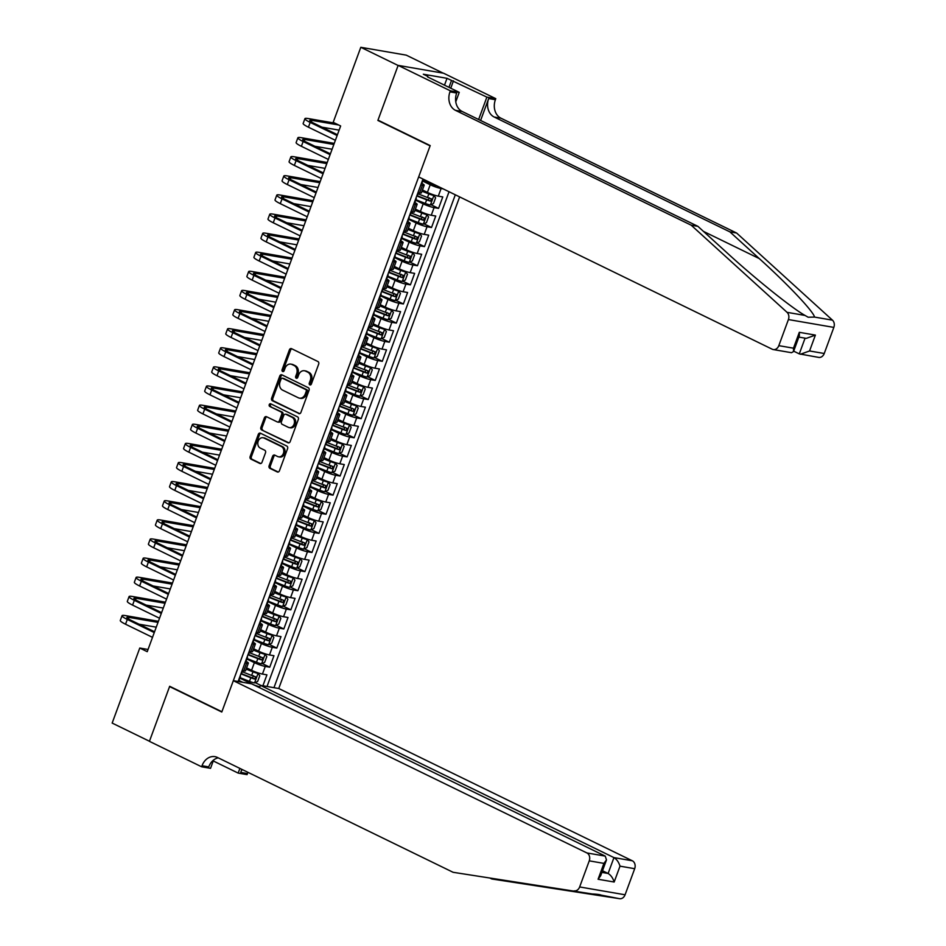 <?xml version="1.0" encoding="UTF-8"?>
<svg xmlns="http://www.w3.org/2000/svg" width="946" height="946" viewBox="0 0 946 946"><rect width="100%" height="100%" fill="white"/><g stroke="black" fill="none" stroke-linecap="round" stroke-linejoin="round"><path stroke-width="1.42" d="M309.839 384.868A1.407 1.123 -80.2 0 0 311.352 384.052L318.684 364.115A2.022 1.608 -80.2 0 0 317.915 361.526L291.557 348.684A2.022 1.608 -80.2 0 0 289.393 349.843L282.062 369.78A1.407 1.123 -80.2 0 0 284.107 370.773L285.065 368.195A6.456 5.132 -80.2 0 1 290.848 364.115A6.456 5.132 -80.2 0 1 291.959 364.482L294.159 365.546A6.456 5.132 -80.2 0 1 296.63 373.836L295.684 376.413A1.407 1.123 -80.2 0 0 297.73 377.419L298.676 374.829A6.456 5.132 -80.2 0 1 304.458 370.749A6.456 5.132 -80.2 0 1 305.57 371.116L307.769 372.18A6.456 5.132 -80.2 0 1 310.253 380.469L309.295 383.047A1.407 1.123 -80.2 0 0 309.839 384.868M269.113 465.751A2.022 1.608 -80.2 0 0 269.882 468.353L277.284 471.948A2.022 1.608 -80.2 0 0 279.437 470.789L287.584 448.641A2.022 1.608 -80.2 0 0 286.804 446.051L260.446 433.209A2.022 1.608 -80.2 0 0 258.293 434.38L250.146 456.516A2.022 1.608 -80.2 0 0 250.927 459.106L259.854 463.457A2.022 1.608 -80.2 0 0 262.007 462.298L265.495 452.827A2.022 1.608 -80.2 0 0 264.726 450.225L260.292 448.073A5.404 4.292 -80.2 0 1 258.033 441.723A5.404 4.292 -80.2 0 1 263.059 437.738A5.404 4.292 -80.2 0 1 263.981 438.033L281.34 446.488A5.404 4.292 -80.2 0 1 283.587 452.838A5.404 4.292 -80.2 0 1 278.573 456.823A5.404 4.292 -80.2 0 1 277.639 456.528L274.754 455.121A2.022 1.608 -80.2 0 0 272.602 456.279L269.113 465.751L270.343 465.964A2.022 1.608 -80.2 0 0 271.112 468.554L278.23 472.03M169.677 686.288L149.456 741.25L112.16 723.075L139.772 648.045L147.233 651.676L340.655 125.972L333.193 122.33L360.804 47.3L398.1 65.475L377.88 120.438L430.087 145.873L221.896 711.735L169.677 686.288M298.747 413.591A2.022 1.608 -80.2 0 0 300.911 412.432L309.058 390.284A2.022 1.608 -80.2 0 0 308.278 387.694L281.92 374.853A2.022 1.608 -80.2 0 0 279.768 376.023L271.62 398.16A2.022 1.608 -80.2 0 0 272.389 400.749L299.468 413.721M298.321 419.468L290.174 441.605A2.022 1.608 -80.2 0 1 288.01 442.775L261.664 429.933A2.022 1.608 -80.2 0 1 260.883 427.344L264.372 417.86A2.022 1.608 -80.2 0 1 266.524 416.701L277.213 421.904A2.022 1.608 -80.2 0 0 279.366 420.745L281.683 414.454A2.022 1.608 -80.2 0 0 280.903 411.865L269.776 406.449A1.407 1.123 -80.2 0 1 270.745 403.824L297.541 416.879A2.022 1.608 -80.2 0 1 298.321 419.468M255.148 682.622L260.895 685.424M262.905 685.767L266.926 674.841L262.444 674.06L265.258 666.422A8.23 1.123 -159.8 0 1 254.379 662.661L246.871 659.007M262.184 663.513L269.74 667.19L273.962 655.72L269.48 654.951L272.294 647.301A8.23 1.123 -159.8 0 1 261.415 643.552L253.906 639.886M269.22 644.392L276.776 648.069L280.997 636.611L276.516 635.83L279.33 628.179A8.23 1.123 -159.8 0 1 268.451 624.431L260.942 620.777M276.244 625.271L283.812 628.96L288.033 617.49L283.552 616.709L286.366 609.07A8.23 1.123 -159.8 0 1 275.487 605.31L267.978 601.656M283.28 606.161L290.848 609.839L295.069 598.369L290.588 597.6L293.39 589.949A8.23 1.123 -159.8 0 1 282.511 586.201L275.014 582.535M290.316 587.04L297.872 590.73L302.093 579.259L297.612 578.479L300.426 570.84A8.23 1.123 -159.8 0 1 289.547 567.08L282.038 563.426M297.351 567.919L304.908 571.609L309.129 560.138L304.647 559.37L307.462 551.719A8.23 1.123 -159.8 0 1 296.583 547.959L289.074 544.305M304.387 548.81L311.944 552.488L316.165 541.017L311.683 540.249L314.498 532.598A8.23 1.123 -159.8 0 1 303.619 528.849L296.11 525.184M311.411 529.689L318.979 533.378L323.201 521.908L318.719 521.128L321.534 513.489A8.23 1.123 -159.8 0 1 310.655 509.728L303.146 506.075M318.447 510.568L326.015 514.257L330.237 502.787L325.755 502.019L328.558 494.368A8.23 1.123 -159.8 0 1 317.69 490.607L310.182 486.954M325.483 491.459L333.039 495.136L337.261 483.666L332.779 482.898L335.594 475.247A8.23 1.123 -159.8 0 1 324.715 471.498L317.206 467.832M332.519 472.338L340.075 476.027L344.297 464.557L339.815 463.777L342.629 456.138A8.23 1.123 -159.8 0 1 331.75 452.377L324.242 448.723M339.555 453.229L347.111 456.906L351.333 445.436L346.851 444.667L349.665 437.017A8.23 1.123 -159.8 0 1 338.786 433.256L331.277 429.602M346.591 434.108L354.147 437.785L358.368 426.315L353.887 425.546L356.701 417.896A8.23 1.123 -159.8 0 1 345.822 414.147L338.313 410.481M353.615 414.987L361.183 418.676L365.404 407.206L360.923 406.425L363.737 398.786A8.23 1.123 -159.8 0 1 352.858 395.026L345.349 391.372M360.651 395.877L368.219 399.555L372.428 388.085L367.947 387.316L370.761 379.665A8.23 1.123 -159.8 0 1 359.882 375.905L352.385 372.251M367.687 376.756L375.243 380.434L379.464 368.975L374.983 368.195L377.797 360.544A8.23 1.123 -159.8 0 1 366.918 356.796L359.409 353.142M374.722 357.635L382.279 361.325L386.5 349.854L382.018 349.074L384.833 341.435A8.23 1.123 -159.8 0 1 373.954 337.675L366.445 334.021M381.758 338.526L389.314 342.204L393.536 330.733L389.054 329.965L391.869 322.314A8.23 1.123 -159.8 0 1 380.99 318.565L373.481 314.9M388.782 319.405L396.35 323.094L400.572 311.624L396.09 310.844L398.905 303.193A8.23 1.123 -159.8 0 1 388.026 299.444L380.517 295.791M395.818 300.284L403.386 303.973L407.596 292.503L403.114 291.735L405.929 284.084A8.23 1.123 -159.8 0 1 395.05 280.323L387.553 276.67M402.854 281.175L410.41 284.852L414.632 273.382L410.15 272.614L412.964 264.963A8.23 1.123 -159.8 0 1 402.085 261.214L394.577 257.549M409.89 262.054L417.446 265.743L421.668 254.273L417.186 253.493L420 245.854A8.23 1.123 -159.8 0 1 409.121 242.093L401.612 238.439M416.926 242.933L424.482 246.622L428.704 235.152L424.222 234.383L427.036 226.733A8.23 1.123 -159.8 0 1 416.157 222.972L408.648 219.318M423.95 223.824L431.518 227.501L435.739 216.031L431.258 215.262L434.072 207.612A8.23 1.123 -159.8 0 1 423.193 203.863L415.684 200.197M430.986 204.703L438.554 208.392L442.775 196.922L438.294 196.141A8.23 1.123 -159.8 0 1 427.415 192.393L422.436 189.969M262.444 674.06A8.23 1.123 20.2 0 1 251.565 670.312L246.599 667.888M269.48 654.951A8.23 1.123 20.2 0 1 258.601 651.191L253.634 648.767M276.516 635.83A8.23 1.123 20.2 0 1 265.637 632.082L260.67 629.658M283.552 616.709A8.23 1.123 20.2 0 1 272.673 612.961L267.694 610.537M290.588 597.6A8.23 1.123 20.2 0 1 279.709 593.84L274.73 591.416M297.612 578.479A8.23 1.123 20.2 0 1 286.733 574.73L281.766 572.306M304.647 559.37A8.23 1.123 20.2 0 1 293.768 555.609L288.802 553.185M311.683 540.249A8.23 1.123 20.2 0 1 300.804 536.488L295.838 534.064M318.719 521.128A8.23 1.123 20.2 0 1 307.84 517.379L302.862 514.955M325.755 502.019A8.23 1.123 20.2 0 1 314.876 498.258L309.898 495.834M332.779 482.898A8.23 1.123 20.2 0 1 321.9 479.137L316.934 476.725M339.815 463.777A8.23 1.123 20.2 0 1 328.936 460.028L323.97 457.604M346.851 444.667A8.23 1.123 20.2 0 1 335.972 440.907L331.005 438.483M353.887 425.546A8.23 1.123 20.2 0 1 343.008 421.786L338.029 419.374M360.923 406.425A8.23 1.123 20.2 0 1 350.044 402.677L345.065 400.253M367.947 387.316A8.23 1.123 20.2 0 1 357.068 383.556L352.101 381.132M374.983 368.195A8.23 1.123 20.2 0 1 364.104 364.447L359.137 362.022M382.018 349.074A8.23 1.123 20.2 0 1 371.139 345.325L366.173 342.901M389.054 329.965A8.23 1.123 20.2 0 1 378.175 326.204L373.209 323.78M396.09 310.844A8.23 1.123 20.2 0 1 385.211 307.095L380.233 304.671M403.114 291.735A8.23 1.123 20.2 0 1 392.235 287.974L387.269 285.55M410.15 272.614A8.23 1.123 20.2 0 1 399.271 268.853L394.305 266.429M417.186 253.493A8.23 1.123 20.2 0 1 406.307 249.744L401.341 247.32M424.222 234.383A8.23 1.123 20.2 0 1 413.343 230.623L408.376 228.199M431.258 215.262A8.23 1.123 20.2 0 1 420.379 211.502L415.4 209.09M259.547 687.671L260.398 685.342L278.751 688.511L459.626 196.898M273.962 687.683L455.31 194.793M422.98 179.042L238.108 681.498M443.083 188.845L441.096 188.502A8.23 1.123 -159.8 0 1 430.217 184.742L422.72 181.088M421.431 183.24A8.23 1.123 -159.8 0 1 424.186 185.203L421.372 192.854A8.23 1.123 -159.8 0 1 419.622 192.925L417.978 192.641M424.186 185.203A8.23 1.123 -159.8 0 1 422.436 185.274L420.793 184.99M242.141 670.56L243.784 670.844A8.23 1.123 20.2 0 0 245.534 670.773L248.349 663.134A8.23 1.123 -159.8 0 1 246.599 663.193L244.955 662.91M249.165 651.439L250.82 651.723A8.23 1.123 20.2 0 0 252.57 651.664L255.385 644.013A8.23 1.123 -159.8 0 1 253.634 644.084L251.979 643.8M256.449 632.366A5.451 0.745 20.2 0 1 256.189 632.366L257.856 632.614A8.23 1.123 20.2 0 0 259.606 632.543L262.42 624.892A8.23 1.123 -159.8 0 1 260.67 624.963L259.015 624.679M263.236 613.209L264.88 613.493A8.23 1.123 20.2 0 0 266.642 613.422L269.444 605.783A8.23 1.123 -159.8 0 1 267.694 605.842L266.051 605.558M270.272 594.088L271.916 594.372A8.23 1.123 20.2 0 0 273.666 594.313L276.48 586.662A8.23 1.123 -159.8 0 1 274.73 586.733L273.087 586.449M277.545 575.014A5.451 0.745 20.2 0 1 277.284 575.014L278.952 575.263A8.23 1.123 20.2 0 0 280.702 575.192L283.516 567.541A8.23 1.123 -159.8 0 1 281.766 567.612L280.122 567.328M284.344 555.858L285.988 556.142A8.23 1.123 20.2 0 0 287.738 556.071L290.552 548.432A8.23 1.123 -159.8 0 1 288.802 548.491L287.146 548.207M291.368 536.737L293.024 537.021A8.23 1.123 20.2 0 0 294.774 536.961L297.588 529.311A8.23 1.123 -159.8 0 1 295.838 529.382L294.182 529.098M298.652 517.663A5.451 0.745 20.2 0 1 298.392 517.663L300.048 517.911A8.23 1.123 20.2 0 0 301.809 517.84L304.624 510.19A8.23 1.123 -159.8 0 1 302.862 510.261L301.218 509.977M305.44 498.507L307.083 498.79A8.23 1.123 20.2 0 0 308.834 498.719L311.648 491.08A8.23 1.123 -159.8 0 1 309.898 491.14L308.254 490.856M312.476 479.386L314.119 479.681A8.23 1.123 20.2 0 0 315.869 479.61L318.684 471.959A8.23 1.123 -159.8 0 1 316.934 472.03L315.29 471.747M319.748 460.312A5.451 0.745 20.2 0 1 319.488 460.312L321.155 460.56A8.23 1.123 20.2 0 0 322.905 460.489L325.72 452.838A8.23 1.123 -159.8 0 1 323.97 452.909L322.314 452.626M326.536 441.155L328.191 441.439A8.23 1.123 20.2 0 0 329.941 441.38L332.755 433.729A8.23 1.123 -159.8 0 1 331.005 433.8L329.35 433.516M333.571 422.046L335.227 422.33A8.23 1.123 20.2 0 0 336.977 422.259L339.791 414.608A8.23 1.123 -159.8 0 1 338.029 414.679L336.386 414.395M340.607 402.925L342.251 403.209A8.23 1.123 20.2 0 0 344.001 403.138L346.815 395.499A8.23 1.123 -159.8 0 1 345.065 395.558L343.422 395.274M347.643 383.804L349.287 384.088A8.23 1.123 20.2 0 0 351.037 384.029L353.851 376.378A8.23 1.123 -159.8 0 1 352.101 376.449L350.458 376.165M354.679 364.695L356.323 364.979A8.23 1.123 20.2 0 0 358.073 364.908L360.887 357.257A8.23 1.123 -159.8 0 1 359.137 357.328L357.493 357.044M361.703 345.574L363.359 345.858A8.23 1.123 20.2 0 0 365.109 345.787L367.923 338.148A8.23 1.123 -159.8 0 1 366.173 338.207L364.517 337.923M368.739 326.453L370.394 326.737A8.23 1.123 20.2 0 0 372.145 326.677L374.959 319.027A8.23 1.123 -159.8 0 1 373.197 319.098L371.553 318.814M375.775 307.344L377.419 307.627A8.23 1.123 20.2 0 0 379.169 307.556L381.983 299.906A8.23 1.123 -159.8 0 1 380.233 299.977L378.589 299.693M382.811 288.223L384.454 288.506A8.23 1.123 20.2 0 0 386.205 288.435L389.019 280.796A8.23 1.123 -159.8 0 1 387.269 280.856L385.625 280.572M389.847 269.102L391.49 269.385A8.23 1.123 20.2 0 0 393.24 269.326L396.055 261.675A8.23 1.123 -159.8 0 1 394.305 261.746L392.661 261.463M396.871 249.992L398.526 250.276A8.23 1.123 20.2 0 0 400.276 250.205L403.091 242.554A8.23 1.123 -159.8 0 1 401.341 242.625L399.685 242.342M403.907 230.871L405.562 231.155A8.23 1.123 20.2 0 0 407.312 231.084L410.126 223.445A8.23 1.123 -159.8 0 1 408.376 223.504L406.721 223.221M410.942 211.75L412.586 212.034A8.23 1.123 20.2 0 0 414.348 211.975L417.151 204.324A8.23 1.123 -159.8 0 1 415.4 204.395L413.757 204.111M438.554 208.392L434.072 207.612M431.518 227.501L427.036 226.733M424.482 246.622L420 245.854M417.446 265.743L412.964 264.963M410.41 284.852L405.929 284.084M403.386 303.973L398.905 303.193M396.35 323.094L391.869 322.314M389.314 342.204L384.833 341.435M382.279 361.325L377.797 360.544M375.243 380.434L370.761 379.665M368.219 399.555L363.737 398.786M361.183 418.676L356.701 417.896M354.147 437.785L349.665 437.017M347.111 456.906L342.629 456.138M340.075 476.027L335.594 475.247M333.039 495.136L328.558 494.368M326.015 514.257L321.534 513.489M318.979 533.378L314.498 532.598M311.944 552.488L307.462 551.719M304.908 571.609L300.426 570.84M297.872 590.73L293.39 589.949M290.848 609.839L286.366 609.07M283.812 628.96L279.33 628.179M276.776 648.069L272.294 647.301M269.74 667.19L265.258 666.422M267.02 686.489L449.043 191.742M251.506 683.804L239.846 678.116M443.201 73.161L406.236 55.14L360.804 47.3M148.049 649.476L139.772 648.045M238.558 680.28L242.661 682.279M414.395 202.361A8.23 1.123 -159.8 0 1 417.151 204.324M407.371 221.47A8.23 1.123 -159.8 0 1 410.126 223.445M400.335 240.591A8.23 1.123 -159.8 0 1 403.091 242.554M393.3 259.712A8.23 1.123 -159.8 0 1 396.055 261.675M386.264 278.822A8.23 1.123 -159.8 0 1 389.019 280.796M379.228 297.943A8.23 1.123 -159.8 0 1 381.983 299.906M372.204 317.064A8.23 1.123 -159.8 0 1 374.959 319.027M365.168 336.173A8.23 1.123 -159.8 0 1 367.923 338.148M358.132 355.294A8.23 1.123 -159.8 0 1 360.887 357.257M351.096 374.415A8.23 1.123 -159.8 0 1 353.851 376.378M344.06 393.524A8.23 1.123 -159.8 0 1 346.815 395.499M337.036 412.645A8.23 1.123 -159.8 0 1 339.791 414.608M330 431.766A8.23 1.123 -159.8 0 1 332.755 433.729M322.964 450.875A8.23 1.123 -159.8 0 1 325.72 452.838M315.929 469.996A8.23 1.123 -159.8 0 1 318.684 471.959M308.893 489.106A8.23 1.123 -159.8 0 1 311.648 491.08M301.869 508.227A8.23 1.123 -159.8 0 1 304.624 510.19M294.833 527.348A8.23 1.123 -159.8 0 1 297.588 529.311M287.797 546.457A8.23 1.123 -159.8 0 1 290.552 548.432M280.761 565.578A8.23 1.123 -159.8 0 1 283.516 567.541M273.725 584.699A8.23 1.123 -159.8 0 1 276.48 586.662M266.689 603.808A8.23 1.123 -159.8 0 1 269.444 605.783M259.665 622.929A8.23 1.123 -159.8 0 1 262.42 624.892M252.629 642.05A8.23 1.123 -159.8 0 1 255.385 644.013M245.593 661.159A8.23 1.123 -159.8 0 1 248.349 663.134M254.001 684.963L259.795 686.973M377.88 120.438L378.956 120.615M310.737 384.809A1.407 1.123 -80.2 0 1 310.525 383.26L311.471 380.682A6.456 5.132 -80.2 0 0 308.999 372.393L307.769 372.18M304.458 370.749L305.688 370.962A6.456 5.132 -80.2 0 1 306.8 371.329L308.999 372.393M290.848 364.115L292.078 364.328A6.456 5.132 -80.2 0 1 293.189 364.683L295.377 365.759A6.456 5.132 -80.2 0 1 297.86 374.048L296.902 376.626A1.407 1.123 -80.2 0 0 297.115 378.175M291.829 348.814A2.022 1.608 -80.2 0 0 290.623 350.055L283.292 369.992A1.407 1.123 -80.2 0 0 283.504 371.542M282.204 374.994A2.022 1.608 -80.2 0 0 280.997 376.224L272.85 398.372A2.022 1.608 -80.2 0 0 273.619 400.962L299.693 413.662M306.244 391.348A1.407 1.123 -80.2 0 0 305.7 389.539L282.57 378.27A1.407 1.123 -80.2 0 0 281.057 379.086L280.051 381.806A6.456 5.132 -80.2 0 0 282.535 390.095L298.345 397.793A6.456 5.132 -80.2 0 0 299.456 398.16A6.456 5.132 -80.2 0 0 305.239 394.068L306.244 391.348L307.474 391.561A1.407 1.123 -80.2 0 0 306.93 389.752L305.7 389.539M283.292 378.388A1.407 1.123 -80.2 0 1 283.788 378.483L306.93 389.752M299.456 398.16L300.686 398.372A6.456 5.132 -80.2 0 0 306.469 394.281L305.239 394.068M307.474 391.561L306.469 394.281M288.968 442.846L261.664 429.933M266.807 416.831A2.022 1.608 -80.2 0 0 265.601 418.073L262.113 427.557A2.022 1.608 -80.2 0 0 262.882 430.146M278.443 422.117A2.022 1.608 -80.2 0 0 280.595 420.958L282.913 414.667A2.022 1.608 -80.2 0 0 282.133 412.078L269.776 406.449M271.171 404.025A1.407 1.123 -80.2 0 0 271.005 406.662M288.305 427.308A5.404 4.292 -80.2 0 0 289.24 427.616A5.404 4.292 -80.2 0 0 294.253 423.619A5.404 4.292 -80.2 0 0 291.995 417.269L285.881 414.301A2.022 1.608 -80.2 0 0 283.729 415.46L281.423 421.739A2.022 1.608 -80.2 0 0 282.192 424.328L288.305 427.308M289.24 427.616L290.457 427.829A5.404 4.292 -80.2 0 0 295.483 423.832A5.404 4.292 -80.2 0 0 293.225 417.482L291.995 417.269M286.401 414.383A2.022 1.608 -80.2 0 1 287.111 414.502L293.225 417.482M275.038 455.251A2.022 1.608 -80.2 0 0 273.832 456.492L270.343 465.964M278.573 456.823L279.803 457.036A5.404 4.292 -80.2 0 0 284.817 453.051A5.404 4.292 -80.2 0 0 282.57 446.701L281.34 446.488M263.059 437.738L264.289 437.939A5.404 4.292 -80.2 0 1 265.211 438.246L282.57 446.701M260.729 433.351A2.022 1.608 -80.2 0 0 259.523 434.592L251.376 456.729A2.022 1.608 -80.2 0 0 252.144 459.318L260.8 463.54M436.815 185.783A5.451 0.745 -159.8 0 1 432.346 184.34L422.886 180.615M421.478 183.122A5.451 0.745 20.2 0 0 422.011 183.004L423.347 179.373A5.451 0.745 20.2 0 0 423.3 179.196M334.872 123.146L308.195 118.546A15.42 2.105 20.2 0 0 304.919 118.676A15.42 2.105 20.2 0 0 310.182 122.412L337.131 135.538M304.919 118.676L303.158 123.453A15.42 2.105 20.2 0 0 308.42 127.19L335.381 140.315M337.438 134.722L313.244 122.933A10.276 1.407 -159.8 0 1 309.744 120.449A10.276 1.407 -159.8 0 1 311.932 120.367L338.597 124.967M321.947 127.178L339.117 130.134M691.183 225.183L697.912 226.342L727.297 253.067C755.074 278.55 791.767 308.006 805.011 315.432L808.156 317.229L814.518 317.076C813.785 311.802 787.711 284.19 759.283 258.589L729.886 231.865L494.19 117.02A14.391 11.447 99.8 0 1 488.668 98.55L495.397 99.708L495.775 98.656L443.568 73.22L398.136 65.38L377.986 120.142L430.194 145.589L418.664 176.937L772.22 349.216A6.173 4.907 -80.2 0 0 773.272 349.559A6.173 4.907 -80.2 0 0 778.806 345.657L788.408 319.559A6.173 4.907 -80.2 0 0 787.048 312.334L691.183 225.183L455.475 110.339A14.391 11.447 99.8 0 1 449.965 91.868L450.343 90.816L398.136 65.38M793.682 351.155L799.287 353.887L805.07 338.171M729.886 231.865L736.615 233.023L500.907 118.179A14.391 11.447 99.8 0 1 495.397 99.708M449.965 91.868L456.682 93.027A14.391 11.447 99.8 0 0 462.204 111.498L697.912 226.342M778.806 345.657L793.481 348.187L799.311 332.318L815.393 335.097L809.563 350.966L824.238 353.497L833.84 327.399L788.408 319.559M814.518 317.076L832.48 320.174L736.615 233.023M450.343 90.816L459.248 92.353L427.604 76.933M444.502 85.164L447.02 78.317L423.323 74.226L427.793 76.413M447.02 78.317L486.871 97.119L495.775 98.656M459.248 92.353L455.771 101.801M480.603 120.461L488.668 98.55M478.641 119.503L486.871 97.119M832.48 320.174A6.173 4.907 99.8 0 1 833.84 327.399M824.238 353.497A6.173 4.907 99.8 0 1 818.704 357.399L799.287 353.887M453.465 80.836L450.745 88.215M448.972 87.351L451.49 80.505M793.481 348.187L793.528 351.557L791.542 352.704L773.272 349.559M799.311 332.318L799.37 335.688L793.528 351.557M815.393 335.097L806.288 338.372L798.85 337.095M809.563 350.966L800.446 354.242M278.751 688.511L632.306 860.777A6.173 4.907 99.8 0 1 634.683 868.7L625.081 894.786A6.173 4.907 99.8 0 1 619.63 898.7L491.802 878.976L601.656 895.602C601.49 894.786 598.321 894.242 592.161 893.958L453.099 872.295L217.391 757.439A14.391 11.447 -80.2 0 0 214.919 756.646A14.391 11.447 -80.2 0 0 202.03 765.74L201.64 766.792L149.421 741.345L169.582 686.571L221.79 712.019L233.331 680.671L586.887 852.937L605.239 856.106L251.683 683.84L233.331 680.671M619.63 898.7L601.266 895.153M170.647 686.761L169.582 686.571M489.957 878.077L491.802 878.976M634.683 868.7L620.008 866.158L614.167 882.027L598.085 879.248L603.915 863.391L589.252 860.848L579.65 886.946L625.081 894.786M592.161 893.958L453.099 872.295M213.583 760.04L210.544 768.329L201.64 766.792M247.97 772.338A14.391 11.447 -80.2 0 0 247.462 773.58L247.072 774.632L238.167 773.095L239.894 768.4M213.252 760.951L238.167 773.095M260.398 685.342L613.954 857.608L632.306 860.777M242.129 769.5A14.391 11.447 -80.2 0 0 240.733 772.421L241.857 769.358M574.198 890.86A6.173 4.907 -80.2 0 0 579.65 886.946M589.252 860.848A6.173 4.907 -80.2 0 0 586.887 852.937M218.23 757.852A14.391 11.447 -80.2 0 0 208.747 766.899L202.03 765.74M602.507 870.746L608.112 873.477L613.954 857.608C616.757 859.335 618.767 862.184 620.008 866.158M614.167 882.027C612.937 878.054 610.915 875.204 608.112 873.477L601.893 872.401M598.085 879.248L600.651 875.783L606.492 859.914L605.239 856.106M603.915 863.391L606.492 859.914M415.862 199.724L425.31 203.461A5.451 0.745 -159.8 0 0 430.335 205.01L433.493 203.532L435.598 197.797L433.847 195.455A5.451 0.745 -159.8 0 1 428.822 193.906L421.987 191.198M433.847 195.455L422.117 190.856M417.198 196.094L426.646 199.831A5.451 0.745 20.2 0 0 430.56 201.131L431.411 198.837A5.451 0.745 -159.8 0 1 427.486 197.537L418.037 193.8M429.259 197.797L428.42 200.091L417.316 195.751M408.826 218.845L418.274 222.582A5.451 0.745 -159.8 0 0 423.3 224.131L426.457 222.641L428.562 216.906L426.812 214.576A5.451 0.745 -159.8 0 1 421.786 213.016L414.951 210.319M426.812 214.576L415.081 209.977M410.162 215.215L419.61 218.952A5.451 0.745 20.2 0 0 423.524 220.252L424.376 217.958A5.451 0.745 -159.8 0 1 420.45 216.658L411.002 212.921M422.223 216.906L421.384 219.2L410.292 214.86M401.79 237.966L411.238 241.691A5.451 0.745 -159.8 0 0 416.264 243.252L419.421 241.762L421.538 236.027L419.776 233.686A5.451 0.745 -159.8 0 1 414.762 232.137L407.915 229.44M419.776 233.686L408.045 229.086M403.126 234.324L412.574 238.061A5.451 0.745 20.2 0 0 416.5 239.362L417.34 237.068A5.451 0.745 -159.8 0 1 413.426 235.767L403.966 232.03M415.188 236.027L414.348 238.321L403.256 233.981M394.754 257.076L404.202 260.812A5.451 0.745 -159.8 0 0 409.228 262.361L412.385 260.871L414.502 255.136L412.752 252.807A5.451 0.745 -159.8 0 1 407.726 251.258L400.879 248.55M412.752 252.807L401.009 248.207M396.09 253.445L405.538 257.182A5.451 0.745 20.2 0 0 409.464 258.483L410.304 256.189A5.451 0.745 -159.8 0 1 406.39 254.888L396.942 251.151M408.164 255.148L407.312 257.442L396.22 253.102M414.443 202.243A5.451 0.745 20.2 0 0 414.975 202.125L416.311 198.483A5.451 0.745 20.2 0 0 415.992 198.045M334.257 143.378L301.171 137.667A15.42 2.105 20.2 0 0 297.884 137.785A15.42 2.105 20.2 0 0 303.146 141.522L330.095 154.659M297.884 137.785L296.122 142.562A15.42 2.105 20.2 0 0 301.384 146.299L328.345 159.436M418.439 192.712L417.162 196.189A5.451 0.745 -159.8 0 1 416.796 196.319L416.595 196.39M330.402 153.843L306.22 142.054A10.276 1.407 -159.8 0 1 302.708 139.559A10.276 1.407 -159.8 0 1 304.896 139.476L333.843 144.478M314.912 146.287L332.093 149.255M407.407 221.352A5.451 0.745 20.2 0 0 407.939 221.234L409.275 217.604A5.451 0.745 20.2 0 0 408.956 217.166M327.221 162.487L294.135 156.776A15.42 2.105 20.2 0 0 290.848 156.906A15.42 2.105 20.2 0 0 296.11 160.643L323.071 173.78M290.848 156.906L289.086 161.683A15.42 2.105 20.2 0 0 294.348 165.42L321.309 178.558M411.404 211.833L410.126 215.31A5.451 0.745 -159.8 0 1 409.76 215.44L409.571 215.499M323.366 172.952L299.184 161.175A10.276 1.407 -159.8 0 1 295.672 158.68A10.276 1.407 -159.8 0 1 297.86 158.597L326.808 163.599M307.876 165.408L325.057 168.376M400.383 240.473A5.451 0.745 20.2 0 0 400.915 240.355L402.251 236.725A5.451 0.745 20.2 0 0 401.92 236.287M320.186 181.608L287.099 175.897A15.42 2.105 20.2 0 0 283.812 176.027A15.42 2.105 20.2 0 0 289.074 179.752L316.035 192.889M283.812 176.027L282.062 180.804A15.42 2.105 20.2 0 0 287.324 184.541L314.273 197.667M404.368 230.954L403.091 234.431A5.451 0.745 -159.8 0 1 402.724 234.549L402.535 234.62M316.331 192.073L292.148 180.284A10.276 1.407 -159.8 0 1 288.636 177.801A10.276 1.407 -159.8 0 1 290.824 177.718L319.783 182.708M300.84 184.529L318.022 187.485M393.347 259.594A5.451 0.745 20.2 0 0 393.879 259.464L395.215 255.834A5.451 0.745 20.2 0 0 394.884 255.396M313.15 200.729L280.063 195.018A15.42 2.105 20.2 0 0 276.776 195.136A15.42 2.105 20.2 0 0 282.05 198.873L308.999 212.01M276.776 195.136L275.026 199.913A15.42 2.105 20.2 0 0 280.288 203.65L307.237 216.788M397.332 250.063L396.055 253.54A5.451 0.745 -159.8 0 1 395.688 253.67L395.499 253.741M309.307 211.195L285.113 199.405A10.276 1.407 -159.8 0 1 281.601 196.91A10.276 1.407 -159.8 0 1 283.8 196.827L312.748 201.829M293.804 203.638L310.986 206.606M387.718 276.197L397.178 279.933A5.451 0.745 -159.8 0 0 402.192 281.482L405.361 279.992L407.466 274.257L405.716 271.928A5.451 0.745 -159.8 0 1 400.69 270.367L393.855 267.671M405.716 271.928L393.974 267.316M389.054 272.566L398.514 276.303A5.451 0.745 20.2 0 0 402.428 277.604L403.268 275.31A5.451 0.745 -159.8 0 1 399.354 274.009L389.906 270.272M401.128 274.257L400.276 276.551L389.184 272.212M386.311 278.703A5.451 0.745 20.2 0 0 386.843 278.585L388.179 274.955A5.451 0.745 20.2 0 0 387.848 274.517M306.114 219.839L273.027 214.127A15.42 2.105 20.2 0 0 269.752 214.257A15.42 2.105 20.2 0 0 275.014 217.994L301.963 231.12M269.752 214.257L267.99 219.034A15.42 2.105 20.2 0 0 273.252 222.771L300.213 235.909M390.296 269.184L389.019 272.661A5.451 0.745 -159.8 0 1 388.664 272.779L388.463 272.85M302.271 230.304L278.077 218.526A10.276 1.407 -159.8 0 1 274.577 216.031A10.276 1.407 -159.8 0 1 276.764 215.948L305.712 220.938M286.78 222.759L303.95 225.727M380.694 295.306L390.142 299.042A5.451 0.745 -159.8 0 0 395.156 300.603L398.325 299.113L400.43 293.378L398.68 291.037A5.451 0.745 -159.8 0 1 393.654 289.488L386.819 286.78M398.68 291.037L386.949 286.437M382.03 291.675L391.478 295.412A5.451 0.745 20.2 0 0 395.393 296.713L396.232 294.419A5.451 0.745 -159.8 0 1 392.318 293.118L382.87 289.381M394.092 293.378L393.252 295.672L382.149 291.333M379.275 297.824A5.451 0.745 20.2 0 0 379.807 297.706L381.143 294.076A5.451 0.745 20.2 0 0 380.824 293.638M299.09 238.96L266.003 233.248A15.42 2.105 20.2 0 0 262.716 233.378A15.42 2.105 20.2 0 0 267.978 237.103L294.927 250.241M262.716 233.378L260.954 238.156A15.42 2.105 20.2 0 0 266.216 241.892L293.177 255.018M383.272 288.305L381.983 291.782A5.451 0.745 -159.8 0 1 381.628 291.9L381.427 291.971M295.235 249.425L271.053 237.635A10.276 1.407 -159.8 0 1 267.541 235.152A10.276 1.407 -159.8 0 1 269.728 235.057L298.676 240.059M279.744 241.88L296.926 244.837M373.658 314.427L383.106 318.163A5.451 0.745 -159.8 0 0 388.132 319.713L391.289 318.223L393.394 312.487L391.644 310.158A5.451 0.745 -159.8 0 1 386.618 308.609L379.784 305.901M391.644 310.158L379.914 305.558M374.994 310.796L384.443 314.533A5.451 0.745 20.2 0 0 388.357 315.834L389.208 313.54A5.451 0.745 -159.8 0 1 385.282 312.239L375.834 308.502M387.056 312.499L386.216 314.793L375.124 310.454M372.239 316.945A5.451 0.745 20.2 0 0 372.771 316.815L374.108 313.185A5.451 0.745 20.2 0 0 373.788 312.748M292.054 258.069L258.968 252.357A15.42 2.105 20.2 0 0 255.68 252.487A15.42 2.105 20.2 0 0 260.942 256.224L287.903 269.362M255.68 252.487L253.918 257.265A15.42 2.105 20.2 0 0 259.18 261.001L286.141 274.139M376.236 307.415L374.959 310.891A5.451 0.745 -159.8 0 1 374.592 311.021L374.391 311.08M288.199 268.534L264.017 256.756A10.276 1.407 -159.8 0 1 260.505 254.261A10.276 1.407 -159.8 0 1 262.692 254.178L291.64 259.18M272.708 260.99L289.89 263.958M366.622 333.548L376.07 337.284A5.451 0.745 -159.8 0 0 381.096 338.834L384.253 337.344L386.37 331.608L384.608 329.279A5.451 0.745 -159.8 0 1 379.594 327.718L372.748 325.022M384.608 329.279L372.878 324.667M367.959 329.918L377.407 333.642A5.451 0.745 20.2 0 0 381.321 334.955L382.172 332.661A5.451 0.745 -159.8 0 1 378.258 331.348L368.798 327.623M380.02 331.608L379.18 333.903L368.089 329.563M365.203 336.055A5.451 0.745 20.2 0 0 365.735 335.936L367.072 332.306A5.451 0.745 20.2 0 0 366.752 331.869M285.018 277.19L251.932 271.478A15.42 2.105 20.2 0 0 248.644 271.608A15.42 2.105 20.2 0 0 253.906 275.345L280.867 288.471M248.644 271.608L246.882 276.386A15.42 2.105 20.2 0 0 252.156 280.122L279.105 293.26M369.2 326.536L367.923 330.012A5.451 0.745 -159.8 0 1 367.556 330.13L367.367 330.201M281.163 287.655L256.981 275.877A10.276 1.407 -159.8 0 1 253.469 273.382A10.276 1.407 -159.8 0 1 255.657 273.299L284.616 278.29M265.672 280.111L282.854 283.079M359.586 352.657L369.035 356.394A5.451 0.745 -159.8 0 0 374.06 357.943L377.218 356.465L379.334 350.73L377.572 348.388A5.451 0.745 -159.8 0 1 372.558 346.839L365.712 344.131M377.572 348.388L365.842 343.788M360.923 349.027L370.371 352.763A5.451 0.745 20.2 0 0 374.297 354.064L375.136 351.77A5.451 0.745 -159.8 0 1 371.222 350.469L361.762 346.733M372.996 350.73L372.145 353.024L361.053 348.684M358.179 355.176A5.451 0.745 20.2 0 0 358.711 355.057L360.048 351.427A5.451 0.745 20.2 0 0 359.716 350.99M277.982 296.311L244.896 290.599A15.42 2.105 20.2 0 0 241.608 290.718A15.42 2.105 20.2 0 0 246.882 294.454L273.832 307.592M241.608 290.718L239.858 295.507A15.42 2.105 20.2 0 0 245.12 299.243L272.07 312.369M362.164 345.657L360.887 349.133A5.451 0.745 -159.8 0 1 360.521 349.251L360.331 349.322M274.127 306.776L249.945 294.986A10.276 1.407 -159.8 0 1 246.433 292.503A10.276 1.407 -159.8 0 1 248.632 292.409L277.58 297.411M258.636 299.22L275.818 302.188M352.551 371.778L361.999 375.515A5.451 0.745 -159.8 0 0 367.024 377.064L370.182 375.574L372.298 369.839L370.548 367.509A5.451 0.745 -159.8 0 1 365.523 365.96L358.688 363.252M370.548 367.509L358.806 362.909M353.887 368.148L363.347 371.884A5.451 0.745 20.2 0 0 367.261 373.185L368.1 370.891A5.451 0.745 -159.8 0 1 364.186 369.59L354.738 365.854M365.96 369.851L365.109 372.145L354.017 367.805M351.143 374.297A5.451 0.745 20.2 0 0 351.675 374.167L353.012 370.536A5.451 0.745 20.2 0 0 352.681 370.099M270.946 315.42L237.86 309.709A15.42 2.105 20.2 0 0 234.584 309.839A15.42 2.105 20.2 0 0 239.846 313.575L266.796 326.713M234.584 309.839L232.822 314.616A15.42 2.105 20.2 0 0 238.085 318.353L265.034 331.49M355.128 364.766L353.851 368.242A5.451 0.745 -159.8 0 1 353.497 368.372L353.296 368.432M267.103 325.885L242.909 314.107A10.276 1.407 -159.8 0 1 239.409 311.612A10.276 1.407 -159.8 0 1 241.597 311.53L270.544 316.532M251.612 318.341L268.782 321.309M345.515 390.899L354.975 394.636A5.451 0.745 -159.8 0 0 359.988 396.185L363.158 394.695L365.262 388.96L363.512 386.618A5.451 0.745 -159.8 0 1 358.487 385.069L351.652 382.373M363.512 386.618L351.782 382.018M346.851 387.269L356.311 390.994A5.451 0.745 20.2 0 0 360.225 392.306L361.065 390.012A5.451 0.745 -159.8 0 1 357.15 388.7L347.702 384.975M358.924 388.96L358.085 391.254L346.981 386.914M344.108 393.406A5.451 0.745 20.2 0 0 344.64 393.288L345.976 389.657A5.451 0.745 20.2 0 0 345.645 389.22M263.91 334.541L230.836 328.83A15.42 2.105 20.2 0 0 227.548 328.96A15.42 2.105 20.2 0 0 232.811 332.696L259.76 345.822M227.548 328.96L225.787 333.737A15.42 2.105 20.2 0 0 231.049 337.474L258.01 350.599M348.104 383.887L346.815 387.363A5.451 0.745 -159.8 0 1 346.461 387.482L346.26 387.553M260.067 345.006L235.885 333.217A10.276 1.407 -159.8 0 1 232.373 330.733A10.276 1.407 -159.8 0 1 234.561 330.651L263.508 335.641M244.576 337.462L261.746 340.418M338.491 410.008L347.939 413.745A5.451 0.745 -159.8 0 0 352.964 415.294L356.122 413.816L358.227 408.081L356.476 405.739A5.451 0.745 -159.8 0 1 351.451 404.19L344.616 401.482M356.476 405.739L344.746 401.139M339.827 406.378L349.275 410.115A5.451 0.745 20.2 0 0 353.189 411.415L354.041 409.121A5.451 0.745 -159.8 0 1 350.115 407.821L340.666 404.084M351.888 408.081L351.049 410.375L339.945 406.035M337.072 412.527A5.451 0.745 20.2 0 0 337.604 412.409L338.94 408.767A5.451 0.745 20.2 0 0 338.621 408.329M256.886 353.662L223.8 347.951A15.42 2.105 20.2 0 0 220.513 348.069A15.42 2.105 20.2 0 0 225.775 351.806L252.736 364.943M220.513 348.069L218.751 352.858A15.42 2.105 20.2 0 0 224.013 356.583L250.974 369.72M341.068 403.008L339.791 406.473A5.451 0.745 -159.8 0 1 339.425 406.603L339.224 406.674M253.031 364.127L228.849 352.338A10.276 1.407 -159.8 0 1 225.337 349.843A10.276 1.407 -159.8 0 1 227.525 349.76L256.472 354.762M237.541 356.571L254.722 359.539M331.455 429.129L340.903 432.866A5.451 0.745 -159.8 0 0 345.929 434.415L349.086 432.925L351.191 427.19L349.441 424.86A5.451 0.745 -159.8 0 1 344.415 423.3L337.58 420.603M349.441 424.86L337.71 420.261M332.791 425.499L342.239 429.236A5.451 0.745 20.2 0 0 346.153 430.536L347.005 428.242A5.451 0.745 -159.8 0 1 343.079 426.942L333.631 423.205M344.852 427.19L344.013 429.484L332.921 425.144M330.036 431.648A5.451 0.745 20.2 0 0 330.568 431.518L331.904 427.888A5.451 0.745 20.2 0 0 331.585 427.45M249.85 372.771L216.764 367.06A15.42 2.105 20.2 0 0 213.477 367.19A15.42 2.105 20.2 0 0 218.739 370.927L245.7 384.064M213.477 367.19L211.715 371.967A15.42 2.105 20.2 0 0 216.989 375.704L243.938 388.841M334.033 422.117L332.755 425.594A5.451 0.745 -159.8 0 1 332.389 425.724L332.2 425.783M245.995 383.236L221.813 371.459A10.276 1.407 -159.8 0 1 218.301 368.964A10.276 1.407 -159.8 0 1 220.489 368.881L249.448 373.883M230.505 375.692L247.686 378.66M324.419 448.25L333.867 451.975A5.451 0.745 -159.8 0 0 338.893 453.536L342.05 452.046L344.167 446.311L342.405 443.97A5.451 0.745 -159.8 0 1 337.391 442.421L330.544 439.724M342.405 443.97L330.674 439.37M325.755 444.608L335.203 448.345A5.451 0.745 20.2 0 0 339.129 449.657L339.969 447.363A5.451 0.745 -159.8 0 1 336.055 446.051L326.595 442.314M337.817 446.311L336.977 448.605L325.885 444.265M323.012 450.757A5.451 0.745 20.2 0 0 323.544 450.639L324.88 447.009A5.451 0.745 20.2 0 0 324.549 446.571M242.815 391.892L209.728 386.181A15.42 2.105 20.2 0 0 206.441 386.311A15.42 2.105 20.2 0 0 211.703 390.048L238.664 403.173M206.441 386.311L204.691 391.088A15.42 2.105 20.2 0 0 209.953 394.825L236.902 407.951M326.997 441.238L325.72 444.715A5.451 0.745 -159.8 0 1 325.353 444.833L325.164 444.904M238.96 402.357L214.777 390.568A10.276 1.407 -159.8 0 1 211.265 388.085A10.276 1.407 -159.8 0 1 213.453 388.002L242.413 392.992M223.469 394.813L240.651 397.769M317.383 467.359L326.831 471.096A5.451 0.745 -159.8 0 0 331.857 472.645L335.014 471.167L337.131 465.432L335.381 463.091A5.451 0.745 -159.8 0 1 330.355 461.542L323.508 458.834M335.381 463.091L323.638 458.491M318.719 463.729L328.167 467.466A5.451 0.745 20.2 0 0 332.093 468.767L332.933 466.473A5.451 0.745 -159.8 0 1 329.019 465.172L319.571 461.435M330.793 465.432L329.941 467.726L318.849 463.386M315.976 469.878A5.451 0.745 20.2 0 0 316.508 469.76L317.844 466.118A5.451 0.745 20.2 0 0 317.513 465.68M235.779 411.013L202.692 405.302A15.42 2.105 20.2 0 0 199.417 405.42A15.42 2.105 20.2 0 0 204.679 409.157L231.628 422.294M199.417 405.42L197.655 410.197A15.42 2.105 20.2 0 0 202.917 413.934L229.866 427.072M319.961 460.359L318.684 463.824A5.451 0.745 -159.8 0 1 318.329 463.954L318.128 464.025M231.936 421.478L207.742 409.689A10.276 1.407 -159.8 0 1 204.241 407.194A10.276 1.407 -159.8 0 1 206.429 407.111L235.377 412.113M216.445 413.922L233.615 416.89M310.347 486.481L319.807 490.217A5.451 0.745 -159.8 0 0 324.821 491.766L327.99 490.276L330.095 484.541L328.345 482.212A5.451 0.745 -159.8 0 1 323.319 480.651L316.484 477.955M328.345 482.212L316.603 477.612M311.683 482.85L321.143 486.587A5.451 0.745 20.2 0 0 325.057 487.888L325.897 485.594A5.451 0.745 -159.8 0 1 321.983 484.293L312.535 480.556M323.757 484.541L322.905 486.835L311.813 482.495M308.94 488.987A5.451 0.745 20.2 0 0 309.472 488.869L310.808 485.239A5.451 0.745 20.2 0 0 310.477 484.801M228.743 430.123L195.656 424.411A15.42 2.105 20.2 0 0 192.381 424.541A15.42 2.105 20.2 0 0 197.643 428.278L224.592 441.415M192.381 424.541L190.619 429.318A15.42 2.105 20.2 0 0 195.881 433.055L222.842 446.193M312.937 479.468L311.648 482.945A5.451 0.745 -159.8 0 1 311.293 483.075L311.092 483.134M224.9 440.588L200.706 428.81A10.276 1.407 -159.8 0 1 197.206 426.315A10.276 1.407 -159.8 0 1 199.393 426.232L228.341 431.234M209.409 433.043L226.579 436.011M303.323 505.602L312.771 509.326A5.451 0.745 -159.8 0 0 317.797 510.887L320.954 509.397L323.059 503.662L321.309 501.321A5.451 0.745 -159.8 0 1 316.283 499.772L309.448 497.076M321.309 501.321L309.579 496.721M304.659 501.959L314.107 505.696A5.451 0.745 20.2 0 0 318.022 506.997L318.873 504.703A5.451 0.745 -159.8 0 1 314.947 503.402L305.499 499.665M316.721 503.662L315.881 505.956L304.778 501.617M301.904 508.108A5.451 0.745 20.2 0 0 302.436 507.99L303.772 504.36A5.451 0.745 20.2 0 0 303.453 503.922M221.719 449.244L188.632 443.532A15.42 2.105 20.2 0 0 185.345 443.662A15.42 2.105 20.2 0 0 190.607 447.387L217.568 460.525M185.345 443.662L183.583 448.439A15.42 2.105 20.2 0 0 188.845 452.176L215.806 465.302M305.901 498.589L304.624 502.066A5.451 0.745 -159.8 0 1 304.257 502.184L304.056 502.255M217.864 459.709L193.682 447.919A10.276 1.407 -159.8 0 1 190.17 445.436A10.276 1.407 -159.8 0 1 192.357 445.353L221.305 450.343M202.373 452.164L219.555 455.121M296.287 524.711L305.735 528.447A5.451 0.745 -159.8 0 0 310.761 529.997L313.918 528.507L316.023 522.783L314.273 520.442A5.451 0.745 -159.8 0 1 309.247 518.893L302.413 516.185M314.273 520.442L302.543 515.842M297.623 521.08L307.072 524.817A5.451 0.745 20.2 0 0 310.986 526.118L311.837 523.824A5.451 0.745 -159.8 0 1 307.911 522.523L298.463 518.786M309.685 522.783L308.845 525.077L297.754 520.738M294.868 527.229A5.451 0.745 20.2 0 0 295.4 527.099L296.737 523.469A5.451 0.745 20.2 0 0 296.417 523.032M214.683 468.365L181.597 462.653A15.42 2.105 20.2 0 0 178.309 462.771A15.42 2.105 20.2 0 0 183.571 466.508L210.532 479.646M178.309 462.771L176.547 467.549A15.42 2.105 20.2 0 0 181.821 471.285L208.77 484.423M298.865 517.699L297.588 521.175A5.451 0.745 -159.8 0 1 297.221 521.305L297.032 521.376M210.828 478.83L186.646 467.04A10.276 1.407 -159.8 0 1 183.134 464.545A10.276 1.407 -159.8 0 1 185.321 464.462L214.269 469.464M195.337 471.274L212.519 474.242M289.251 543.832L298.7 547.568A5.451 0.745 -159.8 0 0 303.725 549.118L306.882 547.628L308.999 541.892L307.237 539.563A5.451 0.745 -159.8 0 1 302.223 538.002L295.377 535.306M307.237 539.563L295.507 534.951M290.588 540.201L300.036 543.938A5.451 0.745 20.2 0 0 303.962 545.239L304.801 542.945A5.451 0.745 -159.8 0 1 300.887 541.644L291.427 537.907M302.649 541.892L301.809 544.187L290.718 539.847M287.844 546.339A5.451 0.745 20.2 0 0 288.376 546.22L289.713 542.59A5.451 0.745 20.2 0 0 289.381 542.153M207.647 487.474L174.561 481.762A15.42 2.105 20.2 0 0 171.273 481.892A15.42 2.105 20.2 0 0 176.535 485.629L203.496 498.755M171.273 481.892L169.523 486.67A15.42 2.105 20.2 0 0 174.785 490.406L201.735 503.544M291.829 536.82L290.552 540.296A5.451 0.745 -159.8 0 1 290.186 540.414L289.996 540.485M203.792 497.939L179.61 486.161A10.276 1.407 -159.8 0 1 176.098 483.666A10.276 1.407 -159.8 0 1 178.286 483.583L207.245 488.574M188.301 490.395L205.483 493.363M282.215 562.941L291.664 566.678A5.451 0.745 -159.8 0 0 296.689 568.239L299.847 566.749L301.963 561.013L300.213 558.672A5.451 0.745 -159.8 0 1 295.187 557.123L288.341 554.415M300.213 558.672L288.471 554.072M283.552 559.311L293 563.047A5.451 0.745 20.2 0 0 296.926 564.348L297.765 562.054A5.451 0.745 -159.8 0 1 293.851 560.753L284.403 557.017M295.625 561.013L294.774 563.308L283.682 558.968M280.808 565.46A5.451 0.745 20.2 0 0 281.34 565.341L282.677 561.711A5.451 0.745 20.2 0 0 282.346 561.274M200.611 506.595L167.525 500.883A15.42 2.105 20.2 0 0 164.237 501.013A15.42 2.105 20.2 0 0 169.511 504.738L196.461 517.876M164.237 501.013L162.487 505.791A15.42 2.105 20.2 0 0 167.749 509.527L194.699 522.653M284.793 555.941L283.516 559.417A5.451 0.745 -159.8 0 1 283.161 559.535L282.96 559.606M196.768 517.06L172.574 505.27A10.276 1.407 -159.8 0 1 169.062 502.787A10.276 1.407 -159.8 0 1 171.261 502.693L200.209 507.695M181.277 509.516L198.447 512.472M275.18 582.062L284.64 585.799A5.451 0.745 -159.8 0 0 289.653 587.348L292.822 585.858L294.927 580.123L293.177 577.793A5.451 0.745 -159.8 0 1 288.152 576.244L281.317 573.536M293.177 577.793L281.435 573.193M276.516 578.432L285.976 582.168A5.451 0.745 20.2 0 0 289.89 583.469L290.729 581.175A5.451 0.745 -159.8 0 1 286.815 579.874L277.367 576.138M288.589 580.135L287.738 582.429L276.646 578.089M273.772 584.581A5.451 0.745 20.2 0 0 274.305 584.451L275.641 580.82A5.451 0.745 20.2 0 0 275.31 580.383M193.575 525.704L160.489 519.993A15.42 2.105 20.2 0 0 157.213 520.123A15.42 2.105 20.2 0 0 162.476 523.859L189.425 536.997M157.213 520.123L155.451 524.9A15.42 2.105 20.2 0 0 160.714 528.637L187.675 541.774M277.757 575.05L276.48 578.526A5.451 0.745 -159.8 0 1 276.126 578.656L275.925 578.716M189.732 536.169L165.538 524.391A10.276 1.407 -159.8 0 1 162.038 521.896A10.276 1.407 -159.8 0 1 164.226 521.814L193.173 526.816M174.241 528.625L191.411 531.593M268.156 601.183L277.604 604.92A5.451 0.745 -159.8 0 0 282.629 606.469L285.787 604.979L287.891 599.244L286.141 596.914A5.451 0.745 -159.8 0 1 281.116 595.353L274.281 592.657M286.141 596.914L274.411 592.302M269.492 597.553L278.94 601.278A5.451 0.745 20.2 0 0 282.854 602.59L283.705 600.296A5.451 0.745 -159.8 0 1 279.78 598.984L270.331 595.259M281.553 599.244L280.714 601.538L269.61 597.198M266.737 603.69A5.451 0.745 20.2 0 0 267.269 603.572L268.605 599.941A5.451 0.745 20.2 0 0 268.286 599.504M186.551 544.825L153.465 539.114A15.42 2.105 20.2 0 0 150.178 539.244A15.42 2.105 20.2 0 0 155.44 542.98L182.389 556.106M150.178 539.244L148.416 544.021A15.42 2.105 20.2 0 0 153.678 547.758L180.639 560.895M270.733 594.171L269.456 597.647A5.451 0.745 -159.8 0 1 269.09 597.766L268.889 597.837M182.696 555.29L158.514 543.512A10.276 1.407 -159.8 0 1 155.002 541.017A10.276 1.407 -159.8 0 1 157.19 540.935L186.137 545.925M167.206 547.746L184.387 550.714M261.12 620.292L270.568 624.029A5.451 0.745 -159.8 0 0 275.593 625.59L278.751 624.1L280.856 618.365L279.105 616.023A5.451 0.745 -159.8 0 1 274.08 614.474L267.245 611.766M279.105 616.023L267.375 611.423M262.456 616.662L271.904 620.399A5.451 0.745 20.2 0 0 275.818 621.699L276.67 619.405A5.451 0.745 -159.8 0 1 272.744 618.105L263.295 614.368M274.517 618.365L273.678 620.659L262.586 616.319M259.701 622.811A5.451 0.745 20.2 0 0 260.233 622.693L261.569 619.062A5.451 0.745 20.2 0 0 261.25 618.625M179.515 563.946L146.429 558.235A15.42 2.105 20.2 0 0 143.142 558.353A15.42 2.105 20.2 0 0 148.404 562.09L175.365 575.227M143.142 558.353L141.38 563.142A15.42 2.105 20.2 0 0 146.654 566.879L173.603 580.004M263.698 613.292L262.42 616.768A5.451 0.745 -159.8 0 1 262.054 616.887L261.865 616.958M175.66 574.411L151.478 562.622A10.276 1.407 -159.8 0 1 147.966 560.138A10.276 1.407 -159.8 0 1 150.154 560.044L179.101 565.046M160.17 566.855L177.351 569.823M254.084 639.413L263.532 643.15A5.451 0.745 -159.8 0 0 268.558 644.699L271.715 643.209L273.832 637.474L272.07 635.144A5.451 0.745 -159.8 0 1 267.056 633.595L260.209 630.887M272.07 635.144L260.339 630.544M255.42 635.783L264.868 639.52A5.451 0.745 20.2 0 0 268.794 640.82L269.634 638.526A5.451 0.745 -159.8 0 1 265.72 637.226L256.26 633.489M267.481 637.486L266.642 639.78L255.55 635.44M252.677 641.932A5.451 0.745 20.2 0 0 253.209 641.802L254.545 638.172A5.451 0.745 20.2 0 0 254.214 637.734M172.479 583.055L139.393 577.344A15.42 2.105 20.2 0 0 136.106 577.474A15.42 2.105 20.2 0 0 141.368 581.211L168.329 594.348M136.106 577.474L134.356 582.251A15.42 2.105 20.2 0 0 139.618 585.988L166.567 599.125M256.662 632.401L255.385 635.878A5.451 0.745 -159.8 0 1 255.018 636.008L254.829 636.067M168.625 593.52L144.442 581.743A10.276 1.407 -159.8 0 1 140.93 579.248A10.276 1.407 -159.8 0 1 143.118 579.165L172.077 584.167M153.134 585.976L170.315 588.944M247.048 658.534L256.496 662.271A5.451 0.745 -159.8 0 0 261.522 663.82L264.679 662.33L266.796 656.595L265.046 654.254A5.451 0.745 -159.8 0 1 260.02 652.705L253.173 650.008M265.046 654.254L253.303 649.654M248.384 654.904L257.832 658.629A5.451 0.745 20.2 0 0 261.758 659.941L262.598 657.647A5.451 0.745 -159.8 0 1 258.684 656.335L249.236 652.61M260.457 656.595L259.606 658.889L248.514 654.549M245.641 661.041A5.451 0.745 20.2 0 0 246.173 660.923L247.509 657.293A5.451 0.745 20.2 0 0 247.178 656.855M165.444 602.176L132.357 596.465A15.42 2.105 20.2 0 0 129.07 596.595A15.42 2.105 20.2 0 0 134.344 600.332L161.293 613.457M129.07 596.595L127.32 601.372A15.42 2.105 20.2 0 0 132.582 605.109L159.531 618.235M249.626 651.522L248.349 654.999A5.451 0.745 -159.8 0 1 247.982 655.117L247.793 655.188M161.6 612.641L137.407 600.852A10.276 1.407 -159.8 0 1 133.894 598.369A10.276 1.407 -159.8 0 1 136.094 598.286L165.042 603.276M146.11 605.097L163.28 608.053M240.012 677.643L249.472 681.38A5.451 0.745 -159.8 0 0 254.486 682.929L257.655 681.451L259.76 675.716L258.01 673.375A5.451 0.745 -159.8 0 1 252.984 671.826L246.149 669.118M258.01 673.375L246.267 668.775M241.348 674.013L250.808 677.75A5.451 0.745 20.2 0 0 254.722 679.051L255.562 676.757A5.451 0.745 -159.8 0 1 251.648 675.456L242.2 671.719M253.422 675.716L252.57 678.01L241.478 673.67M238.605 680.162A5.451 0.745 20.2 0 0 239.137 680.044L240.473 676.402A5.451 0.745 20.2 0 0 240.142 675.964M158.408 621.297L125.321 615.586A15.42 2.105 20.2 0 0 122.046 615.704A15.42 2.105 20.2 0 0 127.308 619.441L154.257 632.578M122.046 615.704L120.284 620.493A15.42 2.105 20.2 0 0 125.546 624.218L152.507 637.356M242.59 670.643L241.313 674.108A5.451 0.745 -159.8 0 1 240.958 674.238L240.757 674.309M154.565 631.762L130.371 619.973A10.276 1.407 -159.8 0 1 126.87 617.49A10.276 1.407 -159.8 0 1 129.058 617.395L158.006 622.397M139.074 624.206L156.244 627.174M251.565 670.312L254.379 662.661M258.601 651.191L261.415 643.552M265.637 632.082L268.451 624.431M272.673 612.961L275.487 605.31M279.709 593.84L282.511 586.201M286.733 574.73L289.547 567.08M293.768 555.609L296.583 547.959M300.804 536.488L303.619 528.849M307.84 517.379L310.655 509.728M314.876 498.258L317.69 490.607M321.9 479.137L324.715 471.498M328.936 460.028L331.75 452.377M335.972 440.907L338.786 433.256M343.008 421.786L345.822 414.147M350.044 402.677L352.858 395.026M357.068 383.556L359.882 375.905M364.104 364.447L366.918 356.796M371.139 345.325L373.954 337.675M378.175 326.204L380.99 318.565M385.211 307.095L388.026 299.444M392.235 287.974L395.05 280.323M399.271 268.853L402.085 261.214M406.307 249.744L409.121 242.093M413.343 230.623L416.157 222.972M420.379 211.502L423.193 203.863M427.415 192.393L430.217 184.742M419.622 192.925L422.436 185.274M243.784 670.844L246.599 663.193M250.82 651.723L253.634 644.084M257.856 632.614L260.67 624.963M264.88 613.493L267.694 605.842M271.916 594.372L274.73 586.733M278.952 575.263L281.766 567.612M285.988 556.142L288.802 548.491M293.024 537.021L295.838 529.382M300.048 517.911L302.862 510.261M307.083 498.79L309.898 491.14M314.119 479.681L316.934 472.03M321.155 460.56L323.97 452.909M328.191 441.439L331.005 433.8M335.227 422.33L338.029 414.679M342.251 403.209L345.065 395.558M349.287 384.088L352.101 376.449M356.323 364.979L359.137 357.328M363.359 345.858L366.173 338.207M370.394 326.737L373.197 319.098M377.419 307.627L380.233 299.977M384.454 288.506L387.269 280.856M391.49 269.385L394.305 261.746M398.526 250.276L401.341 242.625M405.562 231.155L408.376 223.504M412.586 212.034L415.4 204.395M438.294 196.141L441.096 188.502M311.471 380.682L310.253 380.469M306.8 371.329L305.57 371.116M296.902 376.626L295.684 376.413M297.86 374.048L296.63 373.836M295.377 365.759L294.159 365.546M293.189 364.683L291.959 364.482M283.292 369.992L282.062 369.78M290.623 350.055L289.393 349.843M310.525 383.26L309.295 383.047M273.619 400.962L272.389 400.749M272.85 398.372L271.62 398.16M280.997 376.224L279.768 376.023M283.788 378.483L282.57 378.27M288.731 442.894L288.01 442.775M262.113 427.557L260.883 427.344M265.601 418.073L264.372 417.86M280.595 420.958L279.366 420.745M282.913 414.667L281.683 414.454M282.133 412.078L280.903 411.865M287.111 414.502L285.881 414.301M273.832 456.492L272.602 456.279M265.211 438.246L263.981 438.033M260.564 463.587L259.854 463.457M252.144 459.318L250.927 459.106M251.376 456.729L250.146 456.516M259.523 434.592L258.293 434.38M277.994 472.078L277.284 471.948M271.112 468.554L269.882 468.353M432.346 184.34L432.57 183.713M310.182 122.412L308.42 127.19M311.932 120.367L311.352 121.928M759.283 258.589L703.446 231.38M494.19 117.02L500.907 118.179M462.204 111.498L455.475 110.339M787.048 312.334L805.011 315.432M528.932 884.664L527.135 883.789M240.733 772.421L247.462 773.58M430.406 204.975L433.895 195.515M427.486 197.537L428.822 193.906M425.31 203.461L426.646 199.831M428.42 200.091L430.56 201.131M423.37 224.096L426.859 214.636M420.45 216.658L421.786 213.016M418.274 222.582L419.61 218.952M421.384 219.2L423.524 220.252M416.346 243.217L419.823 233.745M413.426 235.767L414.762 232.137M411.238 241.691L412.574 238.061M414.348 238.321L416.5 239.362M409.311 262.326L412.787 252.866M406.39 254.888L407.726 251.258M404.202 260.812L405.538 257.182M407.312 257.442L409.464 258.483M303.146 141.522L301.384 146.299M304.896 139.476L304.316 141.049M296.11 160.643L294.348 165.42M297.86 158.597L297.281 160.17M289.074 179.752L287.324 184.541M290.824 177.718L290.256 179.279M282.05 198.873L280.288 203.65M283.8 196.827L283.221 198.4M402.275 281.447L405.751 271.987M399.354 274.009L400.69 270.367M397.178 279.933L398.514 276.303M400.276 276.551L402.428 277.604M275.014 217.994L273.252 222.771M276.764 215.948L276.185 217.509M395.239 300.556L398.727 291.096M392.318 293.118L393.654 289.488M390.142 299.042L391.478 295.412M393.252 295.672L395.393 296.713M267.978 237.103L266.216 241.892M269.728 235.057L269.149 236.63M388.203 319.677L391.691 310.217M385.282 312.239L386.618 308.609M383.106 318.163L384.443 314.533M386.216 314.793L388.357 315.834M260.942 256.224L259.18 261.001M262.692 254.178L262.113 255.751M381.179 338.798L384.655 329.326M378.258 331.348L379.594 327.718M376.07 337.284L377.407 333.642M379.18 333.903L381.321 334.955M253.906 275.345L252.156 280.122M255.657 273.299L255.089 274.86M374.143 357.907L377.62 348.447M371.222 350.469L372.558 346.839M369.035 356.394L370.371 352.763M372.145 353.024L374.297 354.064M246.882 294.454L245.12 299.243M248.632 292.409L248.053 293.981M367.107 377.028L370.584 367.568M364.186 369.59L365.523 365.96M361.999 375.515L363.347 371.884M365.109 372.145L367.261 373.185M239.846 313.575L238.085 318.353M241.597 311.53L241.017 313.102M360.071 396.149L363.56 386.678M357.15 388.7L358.487 385.069M354.975 394.636L356.311 390.994M358.085 391.254L360.225 392.306M232.811 332.696L231.049 337.474M234.561 330.651L233.981 332.212M353.035 415.259L356.524 405.799M350.115 407.821L351.451 404.19M347.939 413.745L349.275 410.115M351.049 410.375L353.189 411.415M225.775 351.806L224.013 356.583M227.525 349.76L226.945 351.333M346.011 434.38L349.488 424.92M343.079 426.942L344.415 423.3M340.903 432.866L342.239 429.236M344.013 429.484L346.153 430.536M218.739 370.927L216.989 375.704M220.489 368.881L219.91 370.454M338.975 453.501L342.452 444.029M336.055 446.051L337.391 442.421M333.867 451.975L335.203 448.345M336.977 448.605L339.129 449.657M211.703 390.048L209.953 394.825M213.453 388.002L212.885 389.563M331.94 472.61L335.416 463.15M329.019 465.172L330.355 461.542M326.831 471.096L328.167 467.466M329.941 467.726L332.093 468.767M204.679 409.157L202.917 413.934M206.429 407.111L205.85 408.684M324.904 491.731L328.392 482.271M321.983 484.293L323.319 480.651M319.807 490.217L321.143 486.587M322.905 486.835L325.057 487.888M197.643 428.278L195.881 433.055M199.393 426.232L198.814 427.805M317.868 510.852L321.356 501.38M314.947 503.402L316.283 499.772M312.771 509.326L314.107 505.696M315.881 505.956L318.022 506.997M190.607 447.387L188.845 452.176M192.357 445.353L191.778 446.914M310.844 529.961L314.32 520.501M307.911 522.523L309.247 518.893M305.735 528.447L307.072 524.817M308.845 525.077L310.986 526.118M183.571 466.508L181.821 471.285M185.321 464.462L184.742 466.035M303.808 549.082L307.284 539.622M300.887 541.644L302.223 538.002M298.7 547.568L300.036 543.938M301.809 544.187L303.962 545.239M176.535 485.629L174.785 490.406M178.286 483.583L177.718 485.144M296.772 568.191L300.249 558.731M293.851 560.753L295.187 557.123M291.664 566.678L293 563.047M294.774 563.308L296.926 564.348M169.511 504.738L167.749 509.527M171.261 502.693L170.682 504.265M289.736 587.312L293.225 577.852M286.815 579.874L288.152 576.244M284.64 585.799L285.976 582.168M287.738 582.429L289.89 583.469M162.476 523.859L160.714 528.637M164.226 521.814L163.646 523.386M282.7 606.433L286.189 596.973M279.78 598.984L281.116 595.353M277.604 604.92L278.94 601.278M280.714 601.538L282.854 602.59M155.44 542.98L153.678 547.758M157.19 540.935L156.61 542.496M275.664 625.543L279.153 616.083M272.744 618.105L274.08 614.474M270.568 624.029L271.904 620.399M273.678 620.659L275.818 621.699M148.404 562.09L146.654 566.879M150.154 560.044L149.574 561.617M268.64 644.664L272.117 635.204M265.72 637.226L267.056 633.595M263.532 643.15L264.868 639.52M266.642 639.78L268.794 640.82M141.368 581.211L139.618 585.988M143.118 579.165L142.55 580.738M261.604 663.785L265.081 654.313M258.684 656.335L260.02 652.705M256.496 662.271L257.832 658.629M259.606 658.889L261.758 659.941M134.344 600.332L132.582 605.109M136.094 598.286L135.514 599.847M254.569 682.894L258.045 673.434M251.648 675.456L252.984 671.826M249.472 681.38L250.808 677.75M252.57 678.01L254.722 679.051M127.308 619.441L125.546 624.218M129.058 617.395L128.479 618.968M283.552 378.4L282.322 378.187M278.786 422.235L277.556 422.022M286.768 414.395L285.538 414.182"/></g></svg>
